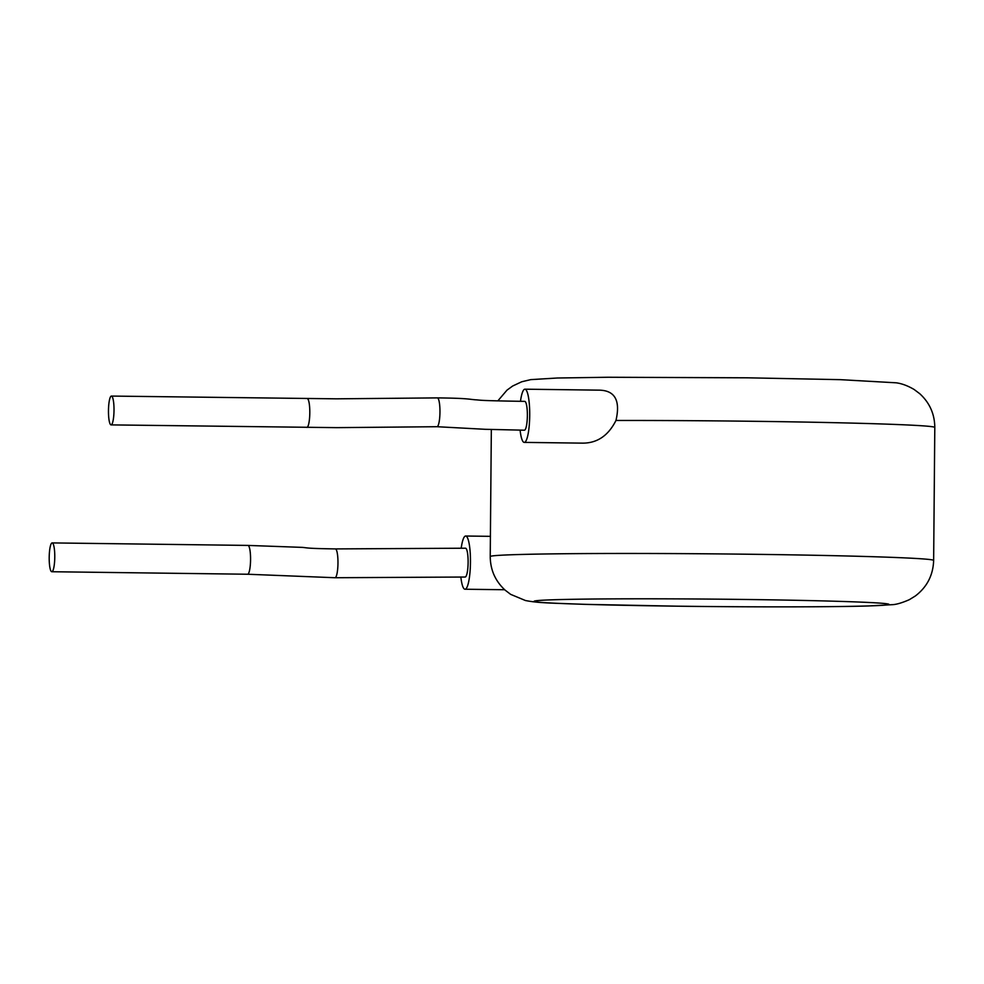<?xml version="1.0" encoding="UTF-8"?>
<svg xmlns="http://www.w3.org/2000/svg" width="984" height="984" viewBox="0 0 984 984"><rect width="100%" height="100%" fill="white"/><g stroke="black" fill="none" stroke-linecap="round" stroke-linejoin="round"><path stroke-width="1.48" d="M524.349 430.192A14.416 2.78 -89.3 0 0 524.398 430.205A14.416 2.78 -89.3 0 0 524.46 430.192A14.416 2.78 -89.3 0 0 527.362 415.666A14.416 2.78 -89.3 0 0 524.767 401.374A14.416 2.78 -89.3 0 0 524.718 401.386M524.398 430.205L485.333 429.307L436.982 426.712A14.416 2.78 -89.3 0 0 437.044 426.712A14.416 2.78 -89.3 0 0 439.959 412.185A14.416 2.78 -89.3 0 0 437.363 397.893L437.363 397.893A14.416 2.78 -89.3 0 0 437.302 397.893M111.118 424.891A14.416 2.768 -89.3 0 0 114.009 410.365A14.416 2.768 -89.3 0 0 111.426 396.072A14.416 2.768 -89.3 0 0 111.364 396.072A14.416 2.768 -89.3 0 0 108.474 410.599A14.416 2.768 -89.3 0 0 111.057 424.891A14.416 2.768 -89.3 0 0 111.118 424.891M524.251 442.394L582.208 443.132C597.017 443.317 608.272 435.764 615.959 420.476C620.535 400.734 615.074 390.623 599.588 390.156L524.927 389.184A26.605 5.117 90.7 0 1 529.712 415.568A26.605 5.117 90.7 0 1 524.361 442.394A26.605 5.117 90.7 0 1 524.251 442.394A26.605 5.117 90.7 0 1 520.093 430.143M520.474 401.324A26.605 5.117 90.7 0 1 524.816 389.197A26.605 5.117 90.7 0 1 524.927 389.184M465.088 577.03A14.416 2.78 -89.3 0 0 465.149 577.03A14.416 2.78 -89.3 0 0 465.211 577.03A14.416 2.78 -89.3 0 0 468.113 562.504A14.416 2.78 -89.3 0 0 465.518 548.211A14.416 2.78 -89.3 0 0 465.457 548.223M334.954 577.731A14.416 2.768 -89.3 0 0 335.015 577.731A14.416 2.768 -89.3 0 0 335.064 577.731A14.416 2.768 -89.3 0 0 337.967 563.205A14.416 2.768 -89.3 0 0 335.384 548.912A14.416 2.768 -89.3 0 0 335.323 548.912M51.857 571.729A14.416 2.78 -89.3 0 0 54.772 557.202A14.416 2.78 -89.3 0 0 52.164 542.91A14.416 2.78 -89.3 0 0 52.115 542.91A14.416 2.78 -89.3 0 0 49.2 557.436A14.416 2.78 -89.3 0 0 51.795 571.729A14.416 2.78 -89.3 0 0 51.857 571.729M461.213 548.162A26.605 5.117 90.7 0 1 465.678 536.022A26.605 5.117 90.7 0 1 470.463 562.122A26.605 5.117 90.7 0 1 464.989 589.231A26.605 5.117 90.7 0 1 460.844 576.981M465.149 577.03L335.015 577.731L247.599 574.238A14.416 2.78 -89.3 0 0 247.66 574.238A14.416 2.78 -89.3 0 0 250.563 559.712A14.416 2.78 -89.3 0 0 247.968 545.419L247.968 545.419A14.416 2.78 -89.3 0 0 247.907 545.419M306.787 427.4A14.416 2.768 -89.3 0 0 306.848 427.413A14.416 2.768 -89.3 0 0 306.91 427.4A14.416 2.768 -89.3 0 0 309.8 412.874A14.416 2.768 -89.3 0 0 307.217 398.582L307.217 398.582A14.416 2.768 -89.3 0 0 307.156 398.594M677.361 606.181A177.378 3.715 -179.5 0 0 885.588 605.062A177.378 3.715 -179.5 0 0 745.724 599.477A177.378 3.715 -179.5 0 0 537.498 600.597A177.378 3.715 -179.5 0 0 677.361 606.181M754.654 554.312A221.72 4.649 0.5 0 1 933.644 560.437C933.127 575.222 927.026 587.079 915.317 595.996L909.314 599.687C901.861 602.946 896.067 604.606 891.934 604.693L868.392 605.972C831.8 607.079 751.247 607.153 677.189 606.181L584.508 604.336C549.798 602.983 538.826 603.118 525.444 600.523L510.659 594.361L505.075 590.105C495.321 581.077 490.364 569.896 490.229 556.563A221.72 4.649 0.5 0 1 754.654 554.312M497.842 400.882L507.018 390.119L512.701 385.999L521.741 381.767L530.72 379.627L557.436 378.004L608.001 377.253L747.84 377.819L840.361 379.664L896.227 382.813C901.873 383.563 907.851 385.789 914.136 389.492L919.757 393.711C929.634 402.751 934.652 413.993 934.8 427.437A221.72 4.649 -179.5 0 0 755.81 421.324A221.72 4.649 -179.5 0 0 615.959 420.476M247.537 574.238A14.416 2.78 -89.3 0 0 247.599 574.238L51.795 571.729M436.982 426.712L336.762 427.646L111.057 424.891M524.767 401.374C475.161 400.599 481.68 400.119 475.026 399.775C468.716 399.209 466.933 398.225 437.363 397.893L336.466 398.827L111.426 396.072M465.518 548.211L335.384 548.912C306.897 548.482 308.029 547.928 302.457 547.387L247.968 545.419L52.164 542.91M490.401 536.341L465.678 536.022M934.8 427.437L933.644 560.437M491.336 429.528L490.229 556.563M504.669 589.736L464.989 589.231"/></g></svg>
